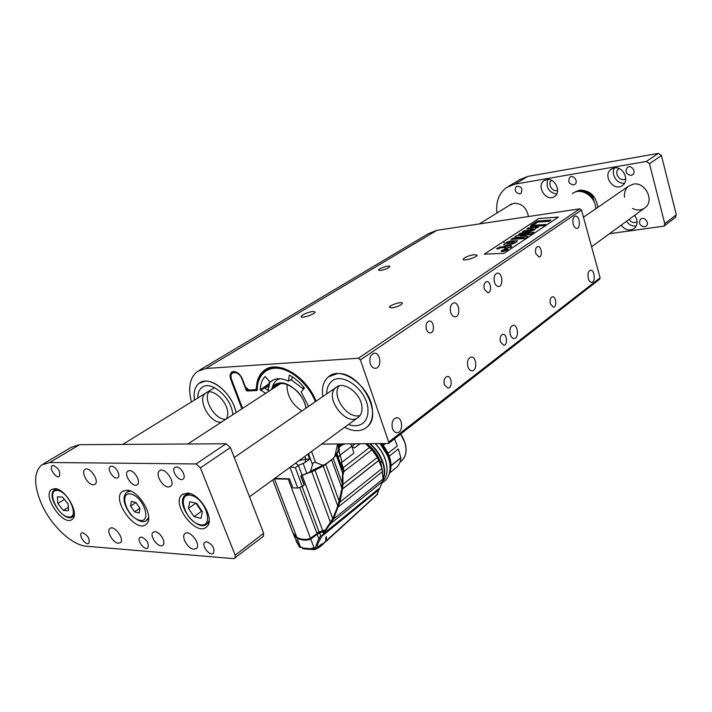 <?xml version="1.0" encoding="UTF-8"?>
<svg xmlns="http://www.w3.org/2000/svg" width="712" height="712" viewBox="0 0 712 712"><rect width="100%" height="100%" fill="white"/><g stroke="black" fill="none" stroke-linecap="round" stroke-linejoin="round"><path stroke-width="1.07" d="M380.591 270.462L378.464 270.079C378.33 268.433 390.212 264.757 389.82 266.564C388.512 268.184 385.441 269.483 380.591 270.462M391.876 307.878L389.393 307.255C389.259 305.092 402.858 300.953 402.396 303.303C400.918 305.332 397.403 306.854 391.876 307.878M312.791 311.438C306.792 312.604 302.903 314.303 301.114 316.529C300.553 318.958 315.265 314.214 315.113 312.016L312.791 311.438M474.05 254.647C468.211 255.804 464.58 257.335 463.147 259.248C462.649 261.562 477.316 257.281 477.093 255.172L474.05 254.647M321.646 444.11L388.512 443.496L388.707 442.045L360.406 359.907L358.403 358.252L205.857 368.496L197.269 371.486C189.792 377.698 187.843 387.853 191.43 401.951M358.403 358.252L579.808 208.821L436.901 230.323L205.857 368.496M558.431 217.071L504.114 253.338L484.222 254.184L538.77 218.495L558.431 217.071M337.034 373.684L328.365 376.915C323.373 381.303 321.521 387.862 322.812 396.575C321.521 387.862 323.373 381.303 328.365 376.915C341.44 364.357 372.438 388.316 372.501 411.518C372.723 418.309 370.89 423.489 367.018 427.058C383.919 414.42 359.64 370.854 337.034 373.684M344.653 427.289C353.615 431.899 361.064 431.819 367.018 427.058C361.064 431.819 353.615 431.899 344.653 427.289M205.1 381.196L199.146 383.252C194.883 386.678 193.326 392.285 194.474 400.073C193.326 392.285 194.883 386.678 199.146 383.252C209.23 374.521 232.744 393.006 236.046 412.613C233.242 396.78 216.617 379.986 205.1 381.196M241.902 408.804L230.83 379.736C229.638 376.274 229.932 373.755 231.712 372.18L233.607 371.513C237.318 371.771 240.264 374.29 242.436 379.078L245.426 386.972L248.96 390.016L254.949 389.722L255.777 389.428L256.418 387.96C256.729 380.208 259.293 374.405 264.116 370.552C277.199 359.151 306.418 375.954 316.075 401.212M199.591 370.098L428.401 233.67L436.901 230.323M579.808 208.821L581.49 210.058L360.406 359.907M388.707 442.045L600.127 277.813L581.49 210.058M600.127 277.813L599.709 279.157M392.472 428.562C393.513 431.294 395.071 432.665 397.136 432.656C403.473 432.558 402.832 416.929 396.522 417.748C392.615 419.101 391.271 422.705 392.472 428.562M370.329 363.877C371.486 366.867 373.195 368.344 375.455 368.3C382.024 368.042 380.769 352.191 374.263 353.179C370.391 354.54 369.083 358.1 370.329 363.877M588.272 278.481C589.073 281.044 590.23 282.317 591.725 282.299C595.864 282.103 594.591 269.51 590.506 270.275C588.174 271.263 587.427 274.004 588.272 278.481M573.196 224.298C574.068 227.03 575.305 228.383 576.907 228.356C581.143 228.08 579.532 215.3 575.367 216.163C573.062 217.142 572.341 219.848 573.196 224.298M450.705 312.524C451.746 315.425 453.268 316.858 455.262 316.813C460.851 316.537 459.391 301.906 453.864 302.858C450.678 304.068 449.619 307.29 450.705 312.524M467.9 366.831C468.861 369.528 470.267 370.872 472.127 370.854C477.565 370.694 476.551 356.249 471.157 357.077C467.926 358.287 466.841 361.545 467.9 366.831M494.466 282.237C495.445 285.085 496.86 286.491 498.72 286.447C503.802 286.162 502.272 272.198 497.252 273.123C494.395 274.253 493.461 277.288 494.466 282.237M510.29 334.515C511.198 337.177 512.524 338.494 514.26 338.476C519.217 338.289 518.069 324.512 513.156 325.322C510.273 326.452 509.32 329.522 510.29 334.515M426.399 329.345C427.289 331.765 428.588 332.958 430.306 332.922C435.166 332.691 434.008 320.311 429.202 321.103C426.399 322.144 425.465 324.886 426.399 329.345M444.386 384.765L447.99 388.111C452.707 387.987 451.951 375.767 447.261 376.452C444.43 377.485 443.469 380.252 444.386 384.765M484.311 289.259L487.88 292.757C492.179 292.525 490.924 280.866 486.688 281.632C484.258 282.584 483.466 285.12 484.311 289.259M500.456 342.018L503.776 345.302C507.968 345.151 507.042 333.652 502.894 334.32C500.447 335.272 499.628 337.835 500.456 342.018M535.789 253.632L539.064 257.041C542.891 256.81 541.592 245.791 537.818 246.53C535.709 247.393 535.032 249.761 535.789 253.632M550.385 303.953L553.447 307.175C557.184 307.014 556.161 296.139 552.467 296.797C550.332 297.669 549.637 300.055 550.385 303.953M286.998 384.391C286.776 395.409 291.76 404.256 301.933 410.94M499.584 247.1L507.896 246.218L508.884 245.56L510.904 245.453L509.917 246.103L511.51 246.023L511.385 247.251L507.932 247.429L506.713 248.239L504.692 248.337L505.912 247.527L500.474 247.812L498.453 248.817L496.504 248.88L499.584 247.1M505.867 247.562L500.483 247.838L496.504 248.88M511.519 246.049L511.394 247.278L504.692 248.337M510.913 245.48L509.979 246.103M533.662 229.05L526.764 229.05L528.633 227.822L538.432 227.173L535.344 228.454L534.614 229.86L529.764 231.525L522.27 232.041L524.148 230.768L532.336 230.047L533.662 229.122L532.976 228.73M522.27 232.041L532.425 230.884M535.495 228.721L532.434 230.91M538.432 227.173L535.371 228.481M532.985 228.757L526.764 229.05M512.827 238.217L524.103 237.559L514.785 236.927L516.698 235.672L530.12 233.607L518.612 234.417L520.419 233.225L534.027 232.37L531.17 234.275L520.054 235.975L527.788 236.526L524.86 238.484L510.976 239.428L512.827 238.217M527.788 236.526L524.869 238.511L510.976 239.428M534.036 232.397L531.179 234.301L520.187 235.983M518.621 234.444L529.755 233.661M523.872 237.577L514.785 236.927M530.511 226.594L532.371 225.366L542.161 224.698L540.301 225.927L530.52 226.621L540.301 225.927M542.161 224.698L540.31 225.962M530.698 225.446L532.923 225.286L530.698 225.446L537.435 221.023L550.919 220.053L549.005 221.325L537.738 222.126L532.923 225.286L537.738 222.126L549.014 221.352L550.919 220.053M484.285 254.184L538.77 218.495M544.066 225.677L545.917 224.44L543.505 224.609L541.654 225.838L544.075 225.704L541.654 225.838M510.424 240.923L507.425 241.947L503.642 244.581L503.918 244.972C505.885 245.471 508.662 245.133 512.231 243.976C515.105 242.952 516.85 241.884 517.482 240.754L510.424 240.923M503.669 244.714L503.927 245.008C505.894 245.498 508.671 245.168 512.24 244.011C515.114 242.988 516.859 241.911 517.49 240.781L517.464 240.647M501.818 250.366L501.097 251.176L502.476 251.639L507.344 250.117L508.057 249.307L506.677 248.844L501.818 250.366M501.114 251.292L502.485 251.674L507.353 250.143L508.057 249.218M538.779 218.531L558.386 217.107M545.926 224.476L544.075 225.704M506.268 249.12L507.451 249.494L506.882 250.135L502.894 251.363L501.702 250.989L502.272 250.348L506.268 249.12L507.442 249.431M506.98 243.709L509.062 242.151L514.367 241.751L512.115 243.219L506.98 243.709M506.784 243.557L509.071 242.178L514.384 241.804M504.301 250.847L506.971 249.636L503.776 249.787L504.799 249.965L501.96 250.989L504.31 250.882L506.971 249.636M503.428 250.054L504.746 249.992M503.989 250.517L501.96 250.989M501.72 251.078L506.277 249.155M503.856 250.766L504.31 250.882M367.979 409.889C368.175 415.523 366.662 419.822 363.432 422.777C359.498 426.034 354.514 426.604 348.48 424.494C354.514 426.604 359.498 426.034 363.432 422.777C366.662 419.822 368.175 415.523 367.979 409.889C367.882 390.79 342.374 371.094 331.605 381.481C342.374 371.094 367.882 390.79 367.979 409.889M326.719 393.887C326.675 388.44 328.303 384.302 331.605 381.481C328.303 384.302 326.675 388.44 326.719 393.887M360.121 415.416C348.008 419.947 330.858 395.836 339.135 385.895C330.858 395.836 348.008 419.947 360.121 415.416M361.981 407.736C362.132 411.803 361.046 414.891 358.706 417.018C347.127 428.179 323.177 397.091 335.966 387.524C343.673 380.066 361.874 394.092 361.981 407.736M201.923 387.515C199.093 389.713 197.714 393.22 197.776 398.035C197.714 393.22 199.093 389.713 201.923 387.515C210.921 379.576 232.13 398.159 232.762 414.749C232.13 398.159 210.921 379.576 201.923 387.515L203.178 386.741M225.9 419.217C215.763 420.534 202.822 399.984 208.767 391.965C202.822 399.984 215.763 420.534 225.9 419.217M221.299 422.216C209.924 423.667 196.556 398.978 205.652 393.158C212.55 387.008 228.792 402.556 227.742 414.411L226.71 418.692M284.711 368.745C276.559 366.128 269.839 366.858 264.561 370.961C259.684 375.073 257.246 381.223 257.263 389.402L257.335 389.953C256.721 379.808 263.307 366.039 279.665 368.487C296.228 371.397 311.242 389.918 315.354 401.71M265.709 393.309L260.227 389.811C260.467 384.257 262.087 379.816 265.087 376.488L270.168 382.113L270.845 381.49C275.411 377.885 281.276 377.769 288.431 381.142L289.312 375.091C294.768 377.983 299.752 382.193 304.238 387.702L304.335 388.369L301.105 391.867L308.59 406.356M255.261 389.678L257.103 389.589L256.898 390.523L247.197 390.977L246.138 390.069L247.064 389.749L246.797 389.028M246.138 390.069L241.991 379.096C238.769 370.017 227.991 370.73 231.658 379.692L242.578 408.368M292.312 376.835L291.68 379.14L288.431 381.142M273.061 380.146L270.168 382.113M268.477 384.195L260.227 389.811M268.308 385.21L260.601 390.443M268.228 385.77L264.998 388.254L269.074 391.119M247.197 390.977L247.42 389.517M502.832 242.053L504.274 242.454M269.901 381.792L268.21 390.247M303.748 387.088L302.582 388.369L290.888 379.63M279.843 378.695C276.016 380.039 273.506 382.914 272.313 387.319M272.109 388.218L271.94 389.25M304.158 388.565L303.535 387.844L302.582 388.369M303.419 389.366L302.814 388.636M279.869 383.759L279.638 384.24M276.55 385.147L275.953 386.643M276.158 384.168L274.334 387.693M271.495 389.544C276.345 374.263 302.965 388.343 305.938 408.181L305.84 407.691M291.493 386.563C283.616 382.13 277.725 382.62 273.817 388.031M306.133 408.047C304.932 402.289 302.226 396.949 298.008 392.045C285.815 380.6 276.852 379.852 271.112 389.784M269.332 381.107L268.05 390.158M272.029 388.645L272.073 389.161M273.079 386.741L273.239 388.405M302.805 388.227L303.784 387.141M303.971 387.364L304.309 388.405M389.277 456.152L398.373 448.952L400.847 457.683L391.093 465.506M394.493 438.841L397.341 445.935L388.093 453.215M395.961 467.909L396.709 467.277C399.12 464.998 400.509 461.866 400.874 457.887L400.847 457.683M380.751 464.402L379.95 462.035C377.191 454.576 372.563 448.533 366.084 443.914L366.004 443.852M382.193 470.089L380.947 463.503L379.95 462.035L380.377 461.883C377.672 454.541 373.141 448.524 366.787 443.852M378.971 460.335L342.49 489.055L339.918 502.102L333.51 519.057L323.479 533.751L379.888 487.809L382.611 481.526L383.012 479.043L382.05 468.496L377.378 457.389L371.949 449.842L365.71 443.852M376.915 494.698L379.647 488.005M380.03 462.257L382.353 462.115L382.842 463.521C384.649 469.324 384.72 474.299 383.065 478.446M382.567 480.306C385.139 475.901 385.379 470.258 383.27 463.37L382.78 461.954L380.377 461.883L382.282 461.91C379.781 454.95 375.562 448.925 369.635 443.834M339.918 502.102L382.05 468.496M338.512 506.784L382.682 471.406M333.51 519.057L383.012 479.043M331.205 523.204L382.611 481.526M321.94 535.397L320.694 535.913L319.643 533.101L323.479 531.339L322.767 531.561L323.479 533.751L321.78 536.323L378.891 489.74M321.78 536.323L317.721 543.843L317.107 548.035L315.656 548.605L319.038 546.282M320.694 535.913L318.584 539.091L315.087 548.115L317.232 547.644L321.673 543.986L320.551 545.766L325.749 541.262L325.793 537.222L326.416 536.714L326.363 540.693L377.618 494.057M326.363 540.693L325.811 541.538M351.897 446.139L353.864 453.188L341.502 462.604M342.374 469.413L341.484 462.844L343.211 467.731L369.679 447.412M359.854 443.887L354.407 448.008L352.075 446.558M351.968 446.246L355.057 443.914M343.211 467.731L344.074 471.353L371.949 449.842M344.074 471.353L342.881 474.45L343.006 484.311L377.378 457.389M343.006 484.311L342.428 488.957L378.909 460.237M375.26 443.798C380.181 448.791 383.626 454.3 385.593 460.335M342.881 474.45L342.49 489.055L339.962 500.029L333.002 518.799L333.465 519.084M324.076 533.092L323.586 531.766L325.749 531.063L325.019 530.547L332.753 518.603L337.871 506.223L341.947 488.343L342.561 472.741L336.189 455.039L341.822 470.694L341.635 469.092L343.175 469.769L343.398 474.05M341.893 487.64L342.267 484.231M316.965 533.911L315.416 535.308L317.436 533.466L316.965 533.911L318.887 538.69L319.884 539.055M325.722 540.8L326.069 536.999M325.749 541.262L323.008 544.262M320.551 545.766L319.154 547.439L315.416 549.388L314.232 549.62L312.337 548.801L312.043 548.026L315.656 548.605M314.668 548.605L312.043 548.026M321.673 543.986L320.293 545.419M313.974 549.62L302.805 548.81L302.306 547.332L300.366 547.136L302.306 547.332M295.961 540.906L299.61 547.012L293.842 535.317M344.127 471.62L343.478 471.611M341.484 462.844L341.707 460.771L339.188 451.693L337.951 451.746M342.499 474.593L342.997 474.041M324.574 530.36L325.019 530.547M324.734 530.707L318.344 532.727M315.416 535.308L310.743 539.029L317.24 534.276L317.454 533.448L317.721 533.831L322.767 531.561M315.087 548.462L314.152 548.124L310.743 539.029C306.632 540.755 302.039 540.452 296.948 538.139L293.308 534.062M302.6 548.106L312.337 548.801M300.856 547.608L299.61 547.012L300.366 547.136L296.975 537.622M336.714 454.265L342.125 469.306M341.902 467.615L336.99 453.811M341.805 470.632L341.635 469.092M344.546 443.977L341.11 444.938L338.262 446.896M342.374 444.849L339.099 447.287L339.188 451.693M338.245 457.442L339.757 455.342L351.764 446.291L350.731 443.941M324.441 530.6L323.942 530.565M323.933 530.573L324.467 530.689M318.362 532.469L314.482 535.887M312.995 537.062L314.179 536.136M314.232 536.287L314.695 535.931M310.761 538.575C306.712 540.283 302.173 539.99 297.144 537.702M322.821 530.876L317.881 532.434L319.101 532.193L315.06 535.388L310.45 538.263C306.374 540.043 301.772 539.749 296.664 537.373L292.855 532.736L272.758 479.835M310.743 538.414C307.032 540.008 302.912 539.91 298.381 538.112M338.218 445.534L340.576 444.947L338.262 446.673M339.099 447.287L338.414 446.949M340.576 444.947L341.11 444.938M342.881 444.769L342.588 444.012L338.209 445.383M343.887 444.475L343.718 443.977M333.243 458.368L342.392 483.724M341.947 488.343L331.623 459.801M331.107 460.21L325.767 464.331L339.304 501.524M337.871 506.223L323.195 465.968L325.767 464.331M323.195 465.968L315.007 470.303L332.753 518.603M330.555 522.653L311.794 471.727L315.007 470.303M311.794 471.727L302.128 475.251L322.732 530.734L325.268 530.129L319.101 532.193M317.089 533.519L310.45 538.263L288.262 479.167L274.102 478.856M317.881 532.434L316.92 533.386L299.85 487.667M289.588 479.087L288.262 479.167M325.856 529.71L319.056 531.989L302.137 486.572M333.367 458.243C336.58 454.772 338.182 452.351 338.173 450.999L338.271 447.047L338.173 450.999L334.845 456.232L333.367 458.243L325.829 464.082L322.794 465.283L315.612 462.48C314.028 461.999 312.995 462.729 312.515 464.651L310.574 471.211L308.928 472.528L300.793 476.043L304.015 484.721M304.14 485.059L302.315 486.438L297.732 488.032L292.899 487.898L289.526 478.909L275.74 478.411M338.271 447.047L338.147 444.012M302.315 486.438L295.347 467.731L298.435 465.461L305.012 462.569L309.729 459.089L307.913 454.14M334.845 456.232L337.613 444.012M295.347 467.731L290.425 466.921M298.942 460.7L305.822 459.062L305.012 462.569M309.729 459.089L305.822 459.062L304.834 456.392M43.69 463.717L71.191 447.305L79.548 444.688L226.087 443.754L230.403 447.554L263.654 533.226L263.235 536.439M155.02 531.677L153.089 532.256C148.701 535.575 158.999 549.13 162.906 545.169C166.412 542.615 160.022 531.668 155.02 531.677M129.486 470.588L127.751 471.139C123.105 474.414 133.189 488.521 137.363 484.587C141.181 482.006 134.604 470.303 129.486 470.588M193.913 549.219C188.012 549.13 180.786 536.75 184.871 533.688C189.428 528.971 201.496 544.449 196.387 548.471L193.913 549.219M118.388 543.229C113.083 543.176 106.133 531.125 109.906 528.509C114.036 524.459 124.992 539.296 120.373 542.669L118.388 543.229M168.459 487.008C162.407 487.239 154.958 473.969 159.426 470.872C164.321 466.182 176.113 482.327 170.684 486.287L168.459 487.008M93.29 484.81C87.87 485.041 80.714 472.198 84.808 469.546C89.196 465.541 99.938 480.956 95.061 484.267L93.29 484.81M53.258 465.452L52.136 465.79C48.701 468.033 56.266 479.14 59.354 476.381C60.654 471.709 58.624 468.069 53.258 465.452M111.535 466.182L110.191 466.609C106.426 469.199 114.561 480.76 117.943 477.627C121.058 475.572 115.664 465.924 111.535 466.182M206.676 541.743L204.816 542.313C200.98 545.383 210.049 556.811 213.458 553.206C214.899 548.249 212.639 544.422 206.676 541.743M186.998 493.131L182.067 494.707C170.542 503.482 196.352 537.284 206.64 526.853C215.727 520.116 199.805 492.659 186.998 493.131M54.753 488.663L51.469 489.633C41.937 496.059 63.76 527.165 72.25 519.271C80.118 514.197 65.317 488.192 54.753 488.663M126.567 490.203L122.233 491.538C111.054 499.602 136.215 533.956 146.191 524.255C155.198 517.98 138.965 489.696 126.567 490.203M263.449 536.278L233.812 558.644L86.517 546.246C71.823 545.347 50.792 525.296 41.349 503.562C33.695 485.237 33.749 472.385 41.51 465.016L49.769 462.506L196.014 463.948L226.087 443.754M235.04 558.27L235.191 555.182L263.654 533.226M230.403 447.554L200.41 467.873L235.191 555.182M200.41 467.873L196.014 463.948M176.416 466.992L174.769 467.535C170.649 470.543 179.469 482.567 183.18 478.989C186.526 476.631 180.946 466.734 176.416 466.992M141.465 537.026L139.926 537.471C136.401 540.114 144.741 551.15 147.874 547.991C149.155 543.327 147.019 539.669 141.465 537.026M82.761 532.772L81.471 533.137C78.231 535.433 85.965 546.068 88.849 543.274C89.988 538.877 87.959 535.38 82.761 532.772M573.765 192.792L573.845 192.738C580.2 188.876 586.483 190.113 592.687 196.45L593.176 195.631M578.011 191.466C583.698 190.362 588.682 192.445 592.971 197.714L592.687 196.45M595.766 208.758L595.641 207.948M594.511 202.795L592.971 197.714M572.439 193.646C580.707 186.669 596.095 196.637 595.668 208.83M609.499 233.705L664.1 226.105L664.75 223.719L649.46 163.689L646.336 161.455L658.369 153.383L527.814 176.389L514.812 184.177L506.472 187.55C498.845 193.361 495.677 201.852 496.976 213.004M658.369 153.383L661.448 155.563L649.46 163.689M664.75 223.719L676.32 214.793L661.448 155.563M676.32 214.793L675.457 217.311M508.813 186.161L519.52 179.762L527.814 176.389M614.278 167.943L611.047 169.34C601.978 175.642 614.269 192.489 622.688 185.298C629.889 180.278 622.973 165.94 614.278 167.943M546.78 179.566L544.093 180.679C535.593 186.206 546.798 202.778 554.71 196.396C561.635 191.911 554.951 177.662 546.78 179.566M621.176 225.17C625.278 230.261 629.702 231.311 634.445 228.312C637.916 224.591 637.97 220.266 634.606 215.344M528.429 216.546C526.666 207.744 521.878 203.312 514.091 203.258L509.614 205.19M597.786 207.37C596.095 195.969 590.034 190.22 579.586 190.131L574.842 192.071M632.443 208.465C637.169 210.761 641.432 210.467 645.223 207.593C654.737 200.535 645.152 181.551 633.324 184.132L628.509 186.233C625.314 188.965 623.997 192.641 624.549 197.26M519.796 193.878C515.292 192.73 514.144 190.22 516.351 186.339C521.469 186.188 523 188.538 520.962 193.406L519.796 193.878M573.507 184.969C568.79 183.856 567.597 181.275 569.92 177.226C573.578 174.289 578.731 181.791 574.851 184.399L573.507 184.969M644.431 226.843C639.688 225.811 638.379 223.265 640.524 219.216C644.111 215.878 650.056 223.025 646.202 226.051L644.431 226.843M631.063 175.419C626.124 174.369 624.869 171.717 627.29 167.471C631.144 164.223 636.715 171.815 632.63 174.734L631.063 175.419M646.336 161.455L514.812 184.177M629.043 219.412C631.428 222.598 634.116 223.363 637.115 221.699M626.48 221.29C629.07 224.894 632.327 226.469 636.243 226.007M551.586 180.332C546.985 183.616 552.681 192.934 557.621 190.22M547.759 179.469C545.73 187.478 548.703 192.347 556.686 194.073M618.675 168.86L619.12 168.566L618.675 168.86C613.166 172.696 620.517 182.94 625.723 178.685M614.607 167.899C610.407 174.111 617.251 184.595 624.558 183.126M57.806 503.544L57.369 496.878L62.523 497.092L68.121 504.034L68.512 510.709L63.35 510.433L57.806 503.544L64.383 499.388M68.308 507.256L63.35 510.433M188.458 508.377L189.766 501.746L196.735 503.411L202.386 511.759L201.015 518.363L194.065 516.636L188.458 508.377L195.818 503.197M195.96 503.224L201.46 511.358L202.235 511.545M201.46 511.358L194.065 516.636M196.921 503.696L198.684 507.247L201.363 510.255M130.616 506.045L131.311 501.408L135.974 502.565L139.935 508.395L139.205 513.023L134.55 511.83L130.616 506.045L135.85 502.53M139.837 508.243L134.55 511.83M231.382 379.389L230.83 379.736M257.148 387.497L256.418 387.96M257.335 389.953L256.898 390.523M247.865 389.767L248.63 389.998M233.928 371.504L232.459 372.154C230.884 372.278 230.555 374.761 231.471 379.621M400.972 461.34L402.102 460.433C406.267 456.196 407.113 450.091 404.638 442.125L400.589 434.098M389.402 456.801L382.041 443.763M383.341 445.276L385.308 443.745M391.093 465.728L400.874 457.887M384.907 443.745L383.198 445.08M382.006 443.763C390.835 455.44 393.113 465.853 388.85 475.011M380.76 443.772C388.156 452.85 391.208 461.821 389.927 470.668M337.301 455.903L337.337 454.763M380.163 443.772L387.381 455.288M382.709 461.75C380.199 454.826 376.078 448.845 370.329 443.825M375.375 443.798C387.266 455.182 390.861 474.058 382.656 481.054L382.656 481.054C390.799 474.112 387.168 455.199 375.224 443.798M333.002 518.799L330.341 524.352M325.758 530.591L323.479 531.339M318.558 532.612L317.561 533.413L319.466 532.701M341.849 467.428L337.007 453.784M296.886 537.48L274.476 478.882M301.933 475.189L313.325 470.935L327.867 462.675M322.794 465.283L310.574 471.211M297.732 488.032L289.962 467.259M295.685 463.076L298.435 465.461L302.022 475.127M303.152 463.432L306.721 473.088M308.501 453.713L312.515 464.651M311.58 451.461L315.612 462.48M79.548 444.688L49.769 462.506M57.058 490.434C46.004 489.989 57.797 516.556 68.779 517.054C80.064 517.936 68.183 490.71 57.058 490.434M74.279 514.856L73.042 516.494C64.81 523.907 45.319 496.131 54.477 490.007L57.218 489.126M191.163 495.365C176.211 491.841 184.8 521.051 199.565 524.593C214.677 528.669 206.293 498.809 191.163 495.365M209.177 520.445L207.237 523.783C197.455 533.475 174.413 503.304 185.289 495.071L190.051 493.665M131.204 494.101C118.415 490.96 126.638 517.063 139.276 520.196C152.199 523.774 144.1 497.154 131.204 494.101M148.666 517.455L146.343 520.472M148.603 518.897L147.019 519.991C143.869 523.418 138.475 521.673 130.812 514.776C123.434 504.523 122.055 497.012 126.7 492.25L130.527 491.111M232.219 371.869L231.712 372.18M388.512 443.496L599.816 279.077M266.644 368.958L264.116 370.552M257.103 388.574L255.777 389.428M267.151 369.252L269.18 367.908M264.561 370.961C259.577 375.162 257.094 381.374 257.103 389.606M270.845 381.49L272.678 380.226M242.445 408.448L231.489 379.656M232.966 371.824L233.429 371.522M274.173 387.8L274.467 387.292M271.512 389.526L271.895 388.636M275.224 384.729L275.072 385.904M382.326 482.683L385.076 480.707C390.372 476.479 390.87 465.737 389.224 460.762C387.631 454.648 384.596 448.987 380.101 443.772M399.993 462.124L402.102 460.433C407.869 453.793 407.415 444.973 400.749 433.973M388.832 475.064C393.184 465.888 390.959 455.457 382.139 443.763M396.709 467.277L389.945 472.741M326.176 541.351L377.422 494.484M319.154 547.439L323.079 544.208M300.028 547.466L299.387 546.994M336.901 453.953L342.152 468.549M315.603 548.605L314.74 548.605M316.359 534.338L315.087 535.362M296.717 537.498L293.513 534.472M296.753 537.516C301.933 539.927 306.614 540.221 310.788 538.397L315.06 535.388M325.829 464.082L308.999 472.501M304.309 484.827L300.989 475.892M122.775 444.413L214.579 387.639M479.292 223.942L511.741 203.881M249.52 496.825L358.706 417.018M591.592 246.788L645.223 207.593M234.266 457.496L337.177 386.687M583.457 217.231L628.509 186.233M123.238 490.888L122.233 491.538M52.252 489.144L51.469 489.633M183.162 493.959L182.067 494.707M159.426 470.872L159.951 470.525M184.871 533.688L185.325 533.359M187.835 443.994L280.564 383.635M664.1 226.105L675.67 217.151M511.082 204.193L510.192 204.745M544.831 180.216L544.093 180.679M611.911 168.771L611.047 169.34M56.301 488.868L55.18 489.571M74.155 515.773L73.042 516.494M187.977 493.211L186.268 494.395M208.928 522.555L207.237 523.783M129.148 490.639L127.546 491.689"/></g></svg>
